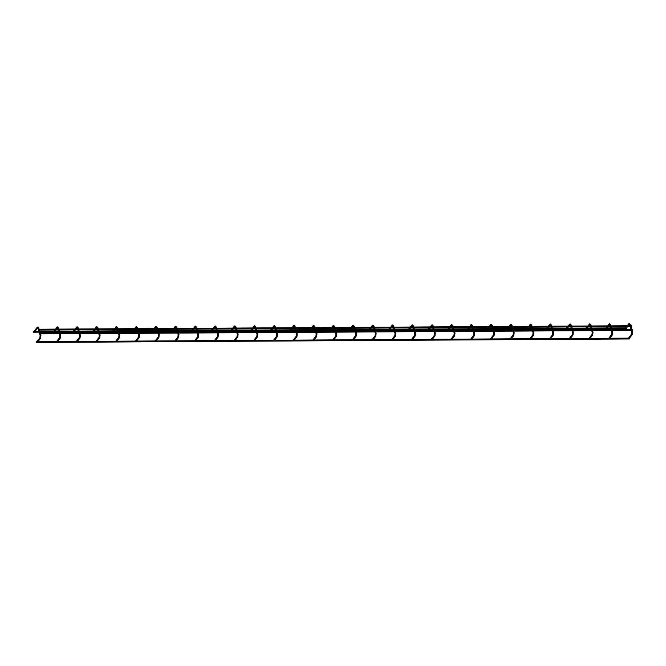 <?xml version="1.0" encoding="UTF-8"?>
<svg xmlns="http://www.w3.org/2000/svg" width="666" height="666" viewBox="0 0 666 666"><rect width="100%" height="100%" fill="white"/><g stroke="black" fill="none" stroke-linecap="round" stroke-linejoin="round"><path stroke-width="1" d="M628.995 338.128L628.454 338.12L631.451 334.224L632.159 334.474L631.892 334.84M626.032 327.863L625.491 327.872L628.446 324.209M631.676 332.059L632.459 331.943L632.117 334.74L629.528 338.128L36.155 341.675L36.264 342.466L629.528 338.969L629.528 338.128L629.528 338.969M39.369 333.067L39.602 333.891M632.592 329.612L632.7 330.403L632.592 329.612M33.408 332.143L33.3 331.352L626.564 327.863L626.573 328.713L626.564 327.863L629.162 324.475L628.488 323.959L629.245 323.534L630.269 324.608M609.273 338.245L608.732 338.245L611.729 334.34L612.445 334.59L612.171 334.956M606.31 327.98L605.769 327.988M589.56 338.361L589.019 338.353L592.016 334.449L592.723 334.707L592.457 335.073M586.596 328.097L586.055 328.105M569.838 338.478L569.297 338.478M566.874 328.213L566.333 328.221L569.288 324.558M550.124 338.594L549.583 338.594L552.58 334.682L553.288 334.94L553.021 335.306M547.161 328.33L546.628 328.321L549.575 324.675M530.402 338.711L529.861 338.711M527.447 328.446L526.906 328.446M510.689 338.827L510.148 338.827L513.145 334.915L513.852 335.173L513.586 335.539M507.725 328.563L507.184 328.563L510.139 324.908M490.967 338.936L490.426 338.944L493.423 335.031L494.139 335.289L493.864 335.656M488.012 328.679L487.47 328.671L490.426 325.025M471.253 339.052L470.712 339.061M468.29 328.796L467.748 328.796L470.704 325.141M451.531 339.169L450.99 339.177L453.987 335.264L454.703 335.522L454.428 335.889M448.576 328.912L448.035 328.904L450.99 325.258M431.818 339.285L431.277 339.294L434.274 335.381L434.981 335.639L434.715 335.997M428.854 329.029L428.313 329.029M412.096 339.402L411.555 339.41L414.552 335.498L415.268 335.756L414.993 336.114M409.14 329.146L408.599 329.137L411.555 325.483M392.382 339.518L391.841 339.527M389.419 329.262L388.877 329.262M372.66 339.635L372.119 339.635L375.116 335.731L375.832 335.98L375.557 336.347M369.705 329.379L369.164 329.37L372.119 325.716M352.947 339.752L352.406 339.752L355.403 335.847L356.11 336.097L355.844 336.463M349.983 329.487L349.442 329.495L352.397 325.832M333.225 339.868L332.684 339.868M330.269 329.603L329.728 329.612M313.511 339.985L312.97 339.985L315.967 336.08L316.675 336.33L316.408 336.696M310.547 329.72L310.006 329.728L312.962 326.065M293.789 340.101L293.248 340.101M290.834 329.837L290.293 329.837L293.248 326.182M274.076 340.218L273.535 340.218M271.112 329.953L270.571 329.961L273.526 326.298M254.354 340.334L253.813 340.334L256.81 336.422L257.526 336.68L257.251 337.046M251.398 330.07L250.857 330.07M234.64 340.451L234.099 340.451L237.096 336.538L237.804 336.796L237.537 337.163M231.676 330.186L231.135 330.186L234.091 326.531M214.918 340.567L214.377 340.567L217.374 336.655L218.09 336.913L217.815 337.279M211.963 330.303L211.422 330.294L214.377 326.648M195.205 340.676L194.663 340.684M192.241 330.419L191.7 330.419M175.483 340.792L174.942 340.801L177.939 336.888L178.655 337.146L178.38 337.512M172.527 330.536L171.986 330.527L174.942 326.881M155.769 340.909L155.228 340.917L158.225 337.004L158.933 337.262L158.666 337.629M152.805 330.652L152.264 330.652M136.055 341.025L135.514 341.025L138.503 337.121L139.219 337.379L138.944 337.737M133.092 330.769L132.551 330.769M116.334 341.142L115.792 341.15L118.789 337.237L119.497 337.495L119.231 337.853M113.37 330.885L112.829 330.885L115.784 327.222M96.62 341.258L96.079 341.267M93.656 331.002L93.115 331.002L96.071 327.339M76.898 341.375L76.357 341.375M73.934 331.119L73.393 331.119L76.349 327.456M57.184 341.491L56.643 341.483L59.632 337.587L60.348 337.837L60.073 338.203M54.221 331.227L53.68 331.235M37.462 341.608L36.921 341.608L39.918 337.704L40.626 337.953L40.36 338.32M34.499 331.343L33.958 331.352L36.913 327.689M38.437 330.011L38.262 329.254M631.701 326.523L631.593 325.741L631.701 326.523M631.41 334.474L631.643 332.176L629.553 324.925L630.369 324.692L632.367 331.859M629.586 324.808L628.929 324.583M611.688 334.59L611.929 332.292L612.653 331.976M611.954 332.176L610.922 328.804M609.865 324.925L610.547 324.725M609.207 324.7L609.482 324.334L608.724 324.325M591.974 334.707L592.207 332.409L592.931 332.093M592.24 332.292L591.2 328.921M590.151 325.041L590.834 324.841M589.493 324.808L589.285 324.084L589.01 324.442M572.252 334.823L573.01 334.823L572.735 335.189M572.519 332.409L573.218 332.209M570.429 325.158L571.112 324.958M569.771 324.925L570.046 324.567L569.33 324.309L570.088 323.884L571.212 325.041L572.119 328.18M552.539 334.94L552.772 332.642L553.496 332.326M552.805 332.525L551.764 329.154M550.715 325.274L551.398 325.075M550.058 325.041L550.324 324.683L549.617 324.425L550.374 324.001L551.498 325.158L552.405 328.296M532.817 335.048L533.574 335.056L533.3 335.423M533.091 332.642L533.782 332.442M530.993 325.391L531.676 325.191M530.336 325.158L530.611 324.792L529.861 324.792M513.103 335.165L513.336 332.867L514.06 332.559M513.369 332.759L512.329 329.387M511.28 325.507L511.963 325.308M510.622 325.274L510.889 324.908L510.181 324.658L510.939 324.234L512.062 325.391L512.97 328.529M493.381 335.281L493.623 332.983L494.347 332.675M493.656 332.875L492.615 329.504M491.558 325.624L492.241 325.424M490.9 325.391L491.175 325.025L490.459 324.775L491.225 324.35L492.34 325.507L493.248 328.646M473.668 335.398L474.417 335.406L474.15 335.772M473.934 332.983L474.625 332.784M471.844 325.741L472.527 325.532M471.187 325.507L471.453 325.141L470.745 324.891L471.503 324.467L472.627 325.624L473.534 328.763M453.946 335.514L454.187 333.216L454.911 332.9M454.22 333.1L453.18 329.728M452.122 325.857L452.805 325.649M451.465 325.624L451.739 325.258L451.024 325L451.789 324.583L452.905 325.732L453.812 328.879M434.232 335.631L434.465 333.333L435.189 333.017M434.498 333.216L433.458 329.845M432.409 325.974L433.091 325.766M431.751 325.741L432.018 325.374L431.268 325.374M414.51 335.747L414.752 333.45L415.476 333.133M414.785 333.333L413.744 329.961M412.687 326.09L413.37 325.882M412.029 325.857L412.304 325.491L411.588 325.233L412.354 324.817L413.469 325.965L414.377 329.112M394.796 335.864L395.071 335.506L395.279 336.23M395.063 333.45L395.754 333.25M392.973 326.207L393.656 325.999M392.316 325.974L392.582 325.607L391.833 325.599M375.075 335.98L375.316 333.683L376.04 333.366M375.349 333.566L374.309 330.194M373.251 326.323L373.934 326.115M372.594 326.09L372.868 325.724L372.152 325.466L372.918 325.05L374.034 326.198L374.941 329.345M355.361 336.097L355.594 333.799L356.318 333.483M355.627 333.683L354.587 330.311M353.538 326.432L354.22 326.232M352.88 326.207L353.147 325.84L352.439 325.582L353.196 325.158L354.32 326.315L355.228 329.462M335.639 336.213L336.397 336.213L336.122 336.58M335.914 333.799L336.605 333.599M333.816 326.548L334.499 326.348M333.166 326.323L333.433 325.957L332.684 325.949M315.925 336.33L316.159 334.032L316.883 333.716M316.192 333.916L315.151 330.544M314.102 326.665L314.785 326.465M313.445 326.432L313.711 326.074L313.003 325.816L313.761 325.391L314.885 326.548L315.792 329.695M296.204 336.447L296.961 336.447L296.686 336.813M296.478 334.032L297.169 333.832M294.38 326.781L295.063 326.581M293.731 326.548L293.997 326.19L293.29 325.932L294.047 325.507L295.163 326.665L296.07 329.812M276.49 336.563L277.239 336.563L276.973 336.929M276.756 334.149L277.447 333.949M274.667 326.898L275.349 326.698M274.009 326.665L274.275 326.307L273.568 326.049L274.325 325.624L275.449 326.781L276.357 329.92M256.768 336.68L257.009 334.382L257.734 334.066M257.043 334.265L256.002 330.894M254.945 327.014L255.627 326.815M254.295 326.781L254.079 326.057L253.813 326.415M237.054 336.788L237.287 334.499L238.012 334.182M237.321 334.382L236.28 331.01M235.231 327.131L235.914 326.931M234.574 326.898L234.848 326.531L234.132 326.282L234.89 325.857L236.014 327.014L236.921 330.153M217.332 336.904L217.574 334.607L218.298 334.299M217.607 334.499L216.567 331.127M215.509 327.247L216.192 327.048M214.86 327.014L215.126 326.648L214.419 326.398L215.176 325.974L216.292 327.131L217.199 330.269M197.619 337.021L198.368 337.029L198.102 337.396M197.885 334.615L198.576 334.415M195.796 327.364L196.478 327.164M195.138 327.131L195.413 326.765L194.655 326.765M177.897 337.138L178.138 334.84L178.863 334.523M178.172 334.723L177.131 331.352M176.074 327.481L176.756 327.272M175.424 327.247L175.691 326.881L174.983 326.631L175.741 326.207L176.856 327.364L177.764 330.502M158.183 337.254L158.416 334.956L159.141 334.64M158.45 334.84L157.409 331.468M156.36 327.597L157.043 327.389M155.702 327.364L155.977 326.998L155.22 326.998M138.47 337.371L138.703 335.073L139.427 334.757M138.736 334.956L137.696 331.585M136.638 327.714L137.321 327.505M135.989 327.481L136.255 327.114L135.506 327.114M118.748 337.487L118.981 335.189L119.714 334.873M119.014 335.073L117.974 331.701M116.925 327.83L117.607 327.622M116.267 327.597L116.542 327.231L115.826 326.973L116.583 326.556L117.707 327.705L118.615 330.852M99.034 337.604L99.783 337.612L99.509 337.97M99.301 335.189L99.992 334.99M97.211 327.947L97.894 327.739M96.553 327.714L96.82 327.347L96.112 327.089L96.87 326.673L97.985 327.822L98.893 330.969M79.312 337.72L80.062 337.72L79.795 338.087M79.579 335.306L80.278 335.106M77.489 328.063L78.172 327.855M76.831 327.83L77.106 327.464L76.39 327.206L77.148 326.79L78.272 327.938L79.179 331.085M59.599 337.837L59.832 335.539L60.556 335.223M59.865 335.423L58.824 332.051M57.776 328.171L58.458 327.972M57.118 327.947L57.384 327.58L56.635 327.572M39.877 337.953L40.11 335.656L40.842 335.339M40.143 335.539L39.103 332.168M38.054 328.288L38.736 328.088M37.396 328.063L37.671 327.697L36.955 327.439L37.712 327.014L38.836 328.171L39.744 331.318M40.484 333.882L59.324 333.774M60.206 333.766L79.038 333.658M79.92 333.649L98.759 333.541M99.634 333.533L118.473 333.425M119.356 333.416L138.195 333.308M139.069 333.308L157.909 333.191M158.791 333.191L177.631 333.075M178.505 333.075L197.344 332.958M198.227 332.958L217.066 332.842M217.94 332.842L236.78 332.734M237.662 332.725L256.502 332.617M257.376 332.609L276.215 332.5M277.098 332.492L295.937 332.384M296.811 332.376L315.651 332.267M316.533 332.259L335.373 332.151M336.247 332.143L355.086 332.034M355.969 332.026L374.808 331.918M375.682 331.909L394.522 331.801M395.404 331.793L414.235 331.685M415.118 331.676L433.957 331.568M434.84 331.568L453.671 331.452M454.553 331.452L473.393 331.335M474.275 331.335L493.106 331.218M493.989 331.218L512.828 331.102M513.711 331.102L532.542 330.994M533.424 330.985L552.264 330.877M553.146 330.869L571.977 330.761M572.86 330.752L591.699 330.644M592.582 330.636L611.413 330.527M612.295 330.519L631.135 330.411M632.017 330.403L632.7 330.403M40.243 333.042L59.074 332.925M59.957 332.925L78.796 332.809M79.679 332.809L98.51 332.692M99.392 332.692L118.232 332.575M119.114 332.575L137.945 332.467M138.828 332.459L157.667 332.351M158.55 332.342L177.381 332.234M178.263 332.226L197.103 332.118M197.985 332.109L216.816 332.001M217.699 331.993L236.538 331.884M237.421 331.876L256.252 331.768M257.134 331.76L275.974 331.651M276.856 331.643L295.687 331.535M296.57 331.526L315.409 331.418M316.292 331.41L335.123 331.302M336.005 331.302L354.845 331.185M355.719 331.185L374.558 331.069M375.441 331.069L394.28 330.952M395.154 330.952L413.994 330.835M414.876 330.835L433.716 330.727M434.59 330.719L453.429 330.611M454.312 330.602L473.151 330.494M474.025 330.486L492.865 330.378M493.747 330.369L512.587 330.261M513.461 330.253L532.3 330.145M533.183 330.136L552.022 330.028M552.897 330.02L571.736 329.911M572.618 329.903L591.458 329.795M592.332 329.787L611.172 329.678M612.054 329.67L630.893 329.562M631.768 329.562L632.692 329.553M33.308 332.201L626.573 328.713M609.806 338.236L612.404 334.848L612.737 332.059L611.796 328.796M606.843 327.98L609.532 324.5L610.672 327.955M605.777 327.98L609.523 323.651L610.647 324.808L611.555 327.955M590.093 338.353L592.682 334.965L593.023 332.168L592.082 328.912M587.129 328.097L589.818 324.617L590.958 328.072M586.063 328.097L589.81 323.768L590.933 324.925L591.841 328.072M569.305 338.47L572.294 334.565L572.494 332.525L571.486 329.037M570.371 338.47L572.968 335.081L573.301 332.284L572.36 329.029M567.407 328.213L570.104 324.733L571.237 328.188M550.657 338.586L553.246 335.198L553.588 332.401L552.647 329.146M547.693 328.33L550.382 324.85L551.523 328.305M529.87 338.703L532.858 334.798L533.058 332.759L532.051 329.27M530.935 338.703L533.533 335.314L533.866 332.517L532.933 329.262M530.652 324.966L531.801 328.421M526.906 328.438L530.66 324.117L531.776 325.274L532.683 328.413M530.66 324.966L527.972 328.446M511.222 338.819L513.819 335.431L514.152 332.634L513.211 329.379M508.258 328.563L510.947 325.083L512.087 328.538M491.5 338.936L494.097 335.547L494.43 332.75L493.498 329.495M488.536 328.679L491.233 325.199L492.365 328.654M470.72 339.052L473.709 335.148L473.901 333.1L472.893 329.612M471.786 339.052L474.383 335.664L474.716 332.867L473.776 329.612M471.503 325.316L472.652 328.771M471.511 325.316L468.822 328.788M452.064 339.169L454.662 335.781L454.995 332.983L454.062 329.728M449.1 328.904L451.798 325.433L452.93 328.887M432.351 339.285L434.948 335.897L435.281 333.1L434.34 329.845M429.387 329.021L432.084 325.541L433.216 329.004M428.321 329.021L432.067 324.7L433.191 325.849L434.099 328.996M412.629 339.402L415.226 336.014L415.567 333.216L414.627 329.961M409.665 329.137L412.354 325.657L413.494 329.121M391.849 339.51L394.838 335.614L395.03 333.566L394.022 330.078M392.915 339.518L395.512 336.13L395.845 333.333L394.905 330.078M389.951 329.254L392.649 325.774L393.781 329.229M388.886 329.254L392.632 324.933L393.756 326.082L394.663 329.229M373.193 339.635L375.791 336.247L376.132 333.45L375.191 330.186M370.229 329.37L372.927 325.89L374.059 329.345M353.48 339.752L356.077 336.363L356.41 333.566L355.469 330.303M350.516 329.487L353.205 326.007L354.345 329.462M332.692 339.86L335.681 335.964L335.88 333.916L334.873 330.428M333.758 339.868L336.355 336.48L336.696 333.683L335.756 330.419M333.475 326.124L334.623 329.578M329.728 329.603L333.483 325.274L334.598 326.432L335.506 329.578M333.483 326.124L330.794 329.603M314.044 339.976L316.641 336.588L316.974 333.799L316.034 330.536M311.08 329.72L313.778 326.24L314.91 329.695M293.256 340.093L296.245 336.188L296.445 334.149L295.438 330.661M294.322 340.093L296.919 336.705L297.261 333.907L296.32 330.652M291.358 329.837L294.056 326.357L295.188 329.812M273.543 340.209L276.532 336.305L276.723 334.265L275.716 330.777M274.608 340.209L277.206 336.821L277.539 334.024L276.598 330.769M274.325 326.473L275.474 329.928M274.334 326.473L271.645 329.953M254.887 340.326L257.484 336.938L257.825 334.141L256.885 330.885M251.931 330.07L254.62 326.59L255.761 330.045M250.857 330.061L254.612 325.741L255.727 326.898L256.635 330.036M235.173 340.443L237.77 337.054L238.103 334.257L237.163 331.002M232.209 330.186L234.907 326.706L236.039 330.161M215.451 340.559L218.048 337.171L218.39 334.374L217.449 331.119M212.496 330.303L215.176 326.823L216.325 330.278M194.672 340.676L197.66 336.771L197.852 334.723L196.845 331.235M195.737 340.676L198.335 337.287L198.668 334.49L197.727 331.235M192.774 330.419L195.471 326.939L196.603 330.394M191.708 330.411L195.454 326.09L196.578 327.247L197.486 330.386M176.015 340.792L178.613 337.404L178.954 334.607L178.013 331.352M173.06 330.527L175.749 327.056L176.89 330.511M156.302 340.909L158.899 337.52L159.232 334.723L158.292 331.468M153.338 330.644L156.027 327.173L157.168 330.627M152.273 330.644L156.019 326.323L157.143 327.472L158.05 330.619M136.58 341.025L139.177 337.637L139.519 334.84L138.578 331.585M136.297 327.281L137.454 330.744M132.559 330.761L136.305 326.44L137.421 327.589L138.328 330.736M136.305 327.289L133.625 330.761M116.866 341.142L119.464 337.754L119.797 334.956L118.856 331.701M113.903 330.877L116.6 327.397L117.732 330.86M96.079 341.25L99.067 337.354L99.267 335.306L98.26 331.818M97.144 341.258L99.742 337.87L100.083 335.073L99.142 331.818M94.189 330.994L96.878 327.514L98.019 330.969M76.365 341.367L79.354 337.471L79.545 335.423L78.538 331.934M77.431 341.375L80.028 337.987L80.361 335.189L79.421 331.926M77.148 327.63L78.297 331.085M77.156 327.63L74.467 331.11M57.709 341.491L60.306 338.103L60.648 335.306L59.707 332.043M54.754 331.227L57.443 327.747L58.583 331.202M53.688 331.227L57.434 326.898L58.55 328.055L59.457 331.202M37.995 341.608L40.593 338.22L40.926 335.423L39.985 332.159M35.032 331.343L37.729 327.863L38.861 331.318M39.386 330.07L54.637 329.978M55.711 329.97L58.217 329.961M59.099 329.953L74.359 329.861M75.433 329.861L77.939 329.845M78.821 329.837L94.073 329.745M95.146 329.745L97.652 329.728M98.535 329.72L113.794 329.628M114.86 329.628L117.374 329.612M118.257 329.603L133.508 329.52M134.582 329.512L137.088 329.495M137.97 329.487L153.23 329.404M154.296 329.395L156.81 329.379M157.692 329.37L172.944 329.287M174.017 329.279L176.523 329.262M177.406 329.254L192.665 329.171M193.731 329.162L196.245 329.146M197.128 329.146L212.379 329.054M213.453 329.046L215.959 329.029M216.841 329.029L232.101 328.937M233.167 328.929L235.681 328.912M236.563 328.912L251.815 328.821M252.889 328.813L255.394 328.796M256.277 328.796L271.537 328.704M272.602 328.696L275.116 328.679M275.999 328.679L291.25 328.588M292.324 328.579L294.83 328.571M295.712 328.563L310.964 328.471M312.038 328.463L314.552 328.455M315.434 328.446L330.686 328.355M331.76 328.346L334.265 328.338M335.148 328.33L350.399 328.238M351.473 328.23L353.987 328.221M354.87 328.213L370.121 328.122M371.195 328.122L373.701 328.105M374.583 328.097L389.835 328.005M390.909 328.005L393.423 327.988M394.305 327.98L409.557 327.888M410.631 327.888L413.136 327.872M414.019 327.863L429.27 327.78M430.344 327.772L432.858 327.755M433.741 327.747L448.992 327.664M450.066 327.655L452.572 327.639M453.454 327.63L468.706 327.547M469.78 327.539L472.294 327.522M473.176 327.522L488.428 327.431M489.502 327.422L492.007 327.406M492.89 327.406L508.141 327.314M509.215 327.306L511.729 327.289M512.604 327.289L527.863 327.197M528.937 327.189L531.443 327.173M532.325 327.173L547.577 327.081M548.651 327.073L551.165 327.056M552.039 327.056L567.299 326.964M568.373 326.956L570.879 326.939M571.761 326.939L587.012 326.848M588.086 326.84L590.6 326.831M591.475 326.823L606.734 326.731M607.808 326.723L610.314 326.715M611.197 326.706L626.448 326.615M627.522 326.606L630.036 326.598M630.91 326.59L631.601 326.59M39.136 329.22L55.295 329.129M56.36 329.121L57.975 329.112M58.858 329.104L75.008 329.012M76.082 329.004L77.697 328.996M78.571 328.987L94.73 328.896M95.796 328.887L97.411 328.879M98.293 328.879L114.444 328.779M115.518 328.771L117.133 328.763M118.007 328.763L134.157 328.663M135.231 328.654L136.846 328.646M137.729 328.646L153.879 328.546M154.953 328.546L156.568 328.529M157.442 328.529L173.593 328.43M174.667 328.43L176.282 328.413M177.164 328.413L193.315 328.313M194.389 328.313L196.004 328.305M196.878 328.296L213.028 328.196M214.102 328.196L215.717 328.188M216.6 328.18L232.75 328.088M233.824 328.08L235.431 328.072M236.313 328.063L252.464 327.972M253.538 327.963L255.153 327.955M256.035 327.947L272.186 327.855M273.26 327.847L274.867 327.839M275.749 327.83L291.899 327.739M292.973 327.73L294.588 327.722M295.471 327.714L311.621 327.622M312.695 327.614L314.302 327.605M315.185 327.597L331.335 327.505M332.409 327.497L334.024 327.489M334.906 327.481L351.057 327.389M352.131 327.381L353.738 327.372M354.62 327.364L370.771 327.272M371.844 327.264L373.46 327.256M374.342 327.247L390.492 327.156M391.566 327.148L393.173 327.139M394.056 327.139L410.206 327.039M411.28 327.031L412.895 327.023M413.777 327.023L429.928 326.923M431.002 326.914L432.609 326.906M433.491 326.906L449.642 326.806M450.715 326.806L452.331 326.79M453.213 326.79L469.363 326.69M470.437 326.69L472.044 326.673M472.927 326.673L489.077 326.573M490.151 326.573L491.766 326.565M492.649 326.556L508.799 326.457M509.873 326.457L511.48 326.448M512.362 326.44L528.513 326.348M529.587 326.34L531.202 326.332M532.084 326.323L548.235 326.232M549.308 326.223L550.915 326.215M551.798 326.207L567.948 326.115M569.022 326.107L570.637 326.099M571.52 326.09L587.67 325.999M588.744 325.99L590.351 325.982M591.233 325.974L607.384 325.882M608.458 325.874L610.073 325.865M610.955 325.857L627.106 325.766M628.18 325.757L629.786 325.749M630.669 325.741L631.593 325.741"/></g></svg>
